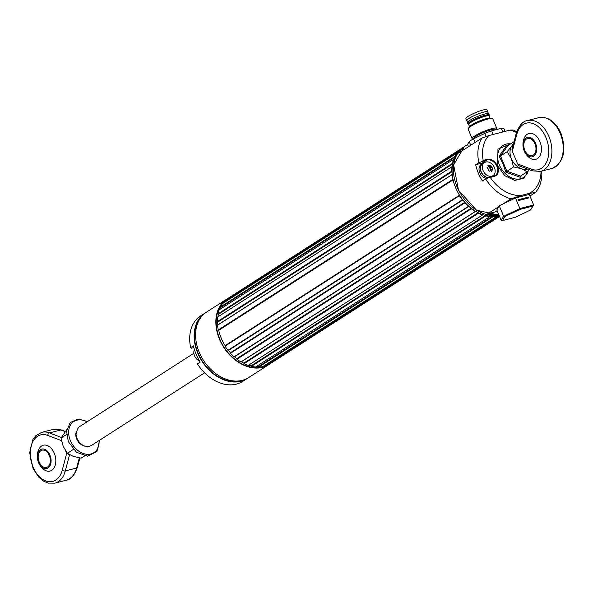 <?xml version="1.0" encoding="UTF-8"?>
<svg xmlns="http://www.w3.org/2000/svg" width="593" height="593" viewBox="0 0 593 593"><rect width="100%" height="100%" fill="white"/><g stroke="black" fill="none" stroke-linecap="round" stroke-linejoin="round"><path stroke-width="0.89" d="M460.005 150.303A38.478 28.323 -122.7 0 0 455.632 187.699A38.478 28.323 -122.7 0 0 499.054 215.303A38.478 28.323 57.3 0 1 497.164 215.778L497.008 216.245A38.923 28.649 -122.7 0 1 493.094 216.66L492.657 216.26A38.478 28.323 57.3 0 1 490.233 216.178L489.966 216.541A38.923 28.649 -122.7 0 1 485.815 215.882L485.452 215.4A38.478 28.323 57.3 0 1 482.947 214.666L482.591 214.948A38.923 28.649 -122.7 0 1 478.432 213.213L478.151 212.665A38.478 28.323 57.3 0 1 475.705 211.33L475.282 211.464A38.923 28.649 -122.7 0 1 471.324 208.78L471.146 208.217A38.478 28.323 57.3 0 1 468.893 206.342L468.411 206.364A38.923 28.649 -122.7 0 1 464.875 202.843L464.808 202.28A38.478 28.323 57.3 0 1 462.866 199.967L462.362 199.856A38.923 28.649 -122.7 0 1 459.434 195.697L459.486 195.171A38.478 28.323 57.3 0 1 453.119 179.879L452.681 179.486A38.923 28.649 -122.7 0 1 451.918 174.765L452.244 174.446A38.478 28.323 57.3 0 1 452.074 171.673L451.696 171.192A38.923 28.649 -122.7 0 1 451.896 166.7L452.303 166.492A38.478 28.323 57.3 0 1 452.711 163.927L452.429 163.394A38.923 28.649 -122.7 0 1 453.578 159.361L454.045 159.287A38.478 28.323 57.3 0 1 455.009 157.071L454.846 156.522L220.44 306.959L454.846 156.522A38.923 28.649 -122.7 0 1 456.877 153.157L457.366 153.216A38.478 28.323 57.3 0 1 458.841 151.467L458.767 150.896L224.384 301.355L224.458 301.919A38.478 28.323 57.3 0 0 223.583 302.912A38.478 28.323 -122.7 0 1 225.488 300.881M220.463 306.974L220.626 307.53A38.478 28.323 57.3 0 0 219.773 309.45A38.478 28.323 -122.7 0 1 220.878 307.026M452.429 163.394L218.039 313.845L218.328 314.386A38.478 28.323 57.3 0 0 217.927 316.892A38.478 28.323 -122.7 0 1 218.394 314.06M451.696 171.192L217.312 321.643L217.69 322.132A38.478 28.323 57.3 0 0 217.861 324.905L217.853 325.016A38.478 28.323 -122.7 0 1 217.683 321.932M452.681 179.486L218.298 329.938L218.735 330.338A38.478 28.323 57.3 0 0 225.103 345.63L225.073 346.142M228.075 350.255L228.483 350.419A38.478 28.323 57.3 0 0 230.425 352.731L230.492 353.295L464.875 202.843L230.499 353.287A38.923 28.649 -122.7 0 0 234.027 356.823L468.411 206.364M234.235 356.689L234.502 356.793A38.478 28.323 57.3 0 0 236.763 358.669L236.933 359.239L471.324 208.78L236.948 359.225M241.21 361.745L241.321 361.789A38.478 28.323 57.3 0 0 243.767 363.124L244.042 363.665L478.432 213.213M251.654 365.992A38.478 28.323 -122.7 0 1 248.615 365.14A38.478 28.323 57.3 0 0 251.069 365.851L251.432 366.341L485.815 215.882M259.215 366.682A38.478 28.323 -122.7 0 1 256.146 366.659A38.478 28.323 57.3 0 0 258.274 366.711L258.711 367.119L493.094 216.66M499.536 216.475L271.386 362.931M499.528 216.452L268.94 364.473A38.923 28.649 -122.7 0 1 265.479 365.963L499.291 215.874M267.191 364.836A38.478 28.323 -122.7 0 1 263.663 366.029A38.478 28.323 57.3 0 0 264.997 365.659L265.471 365.94L499.284 215.852M497.008 216.245L262.617 366.704A38.923 28.649 -122.7 0 1 258.711 367.119L493.087 216.638M489.966 216.564L255.583 367.023A38.923 28.649 -122.7 0 1 251.432 366.341L485.815 215.859M482.591 214.948L248.208 365.407A38.923 28.649 -122.7 0 1 244.042 363.665L478.432 213.191M475.275 211.486L240.891 361.945A38.923 28.649 -122.7 0 1 236.933 359.239M462.362 199.856L227.979 350.315A38.923 28.649 -122.7 0 1 225.051 346.156L459.434 195.697M451.918 174.765L217.535 325.223A38.923 28.649 -122.7 0 0 218.298 329.938M451.918 166.707L217.512 317.151A38.923 28.649 -122.7 0 0 217.312 321.643M453.578 159.361L219.195 309.82A38.923 28.649 -122.7 0 0 218.039 313.845M456.877 153.157L222.486 303.616A38.923 28.649 -122.7 0 0 220.44 306.959M458.767 150.896A38.923 28.649 -122.7 0 1 461.599 148.413L227.215 298.872A38.923 28.649 -122.7 0 0 224.384 301.355M463.044 147.516L461.599 148.413M461.747 148.576L462.807 147.694M265.442 365.896A38.478 28.323 -122.7 0 1 226.015 350.04A38.478 28.323 -122.7 0 1 224.443 301.437M225.155 345.704A38.478 28.323 -122.7 0 1 218.721 330.249M244.146 363.316A38.478 28.323 -122.7 0 1 241.225 361.73M237 358.854A38.478 28.323 -122.7 0 1 234.324 356.638M230.558 352.879A38.478 28.323 -122.7 0 1 228.261 350.137M270.186 363.672A38.923 28.649 -122.7 0 1 268.874 364.591L248.6 377.608A38.923 28.649 -122.7 0 1 199.196 352.19A38.923 28.649 -122.7 0 1 206.549 312.096L226.815 299.08A38.923 28.649 -122.7 0 1 227.92 298.42M268.874 364.591A38.923 28.649 -122.7 0 1 219.462 339.181A38.923 28.649 -122.7 0 1 226.815 299.08M516.503 132.454A35.587 26.196 57.3 0 0 510.039 130.089L513.175 130.008A38.923 28.649 -122.7 0 1 516.733 131.735M541.765 171.095A38.923 28.649 -122.7 0 1 535.383 192.525L529.934 196.024M497.401 211.33L487.542 213.88A38.923 28.649 57.3 0 0 498.78 214.659M493.902 176.121A8.895 6.545 57.3 0 0 495.222 175.535A8.895 6.545 57.3 0 0 496.452 165.417A8.895 6.545 57.3 0 0 487.038 159.94L478.847 162.69A38.923 28.649 -122.7 0 1 481.879 138.102L458.441 153.15A38.923 28.649 -122.7 0 1 465.379 145.937A38.923 28.649 -122.7 0 1 467.61 144.692M510.039 130.089L488.81 135.582A35.587 26.196 57.3 0 0 483.169 160.392L487.12 159.369A9.34 6.879 -122.7 0 1 497.475 166.122A9.34 6.879 -122.7 0 1 494.214 176.395L490.255 177.418A35.587 26.196 57.3 0 0 520.988 195.52L510.981 198.84A38.923 28.649 -122.7 0 1 485.593 178.908L489.41 177.285M481.879 138.102L488.81 135.582M484.058 162.875A8.895 6.545 57.3 0 0 482.22 163.031L475.675 164.721A38.923 28.649 57.3 0 0 482.428 180.939L485.593 178.908M492.227 176.551A8.895 6.545 57.3 0 0 492.472 175.973M482.658 161.066L483.169 160.392M475.675 164.721L478.847 162.69M520.988 195.52L529.171 193.4A35.587 26.196 57.3 0 0 540.994 171.295M487.542 213.88L498.698 206.72M502.983 203.97L510.981 198.84M535.383 192.525L529.171 193.4M480.426 132.914L478.87 133.662M467.054 120.809A11.341 1.809 -22.6 0 1 466.795 120.594A11.341 1.809 -22.6 0 1 472.354 116.495A11.341 1.809 -22.6 0 1 483.725 112.084A11.341 1.809 -22.6 0 1 487.735 111.869A11.341 1.809 -22.6 0 1 487.705 112.21M466.795 120.594L465.95 118.563A11.341 1.809 -22.6 0 1 471.509 114.464A11.341 1.809 -22.6 0 1 482.88 110.061A11.341 1.809 -22.6 0 1 486.897 109.846L487.735 111.869M492.383 128.496A9.34 1.49 -22.6 0 1 492.553 128.659A9.34 1.49 -22.6 0 1 492.005 129.563M476.342 136.079A9.34 1.49 -22.6 0 1 475.304 135.834A9.34 1.49 -22.6 0 1 475.312 135.604M488.128 129.785L486.216 130.475M473.31 138.955A13.342 2.127 -22.6 0 1 472.117 138.592A13.342 2.127 -22.6 0 1 474.748 135.953A13.342 2.127 -22.6 0 1 488.098 129.793A13.342 2.127 -22.6 0 1 496.756 128.333A13.342 2.127 -22.6 0 1 495.881 129.704M496.756 128.333L492.776 118.763A13.342 2.127 157.4 0 0 492.057 118.415A13.342 2.127 157.4 0 0 482.413 120.831A13.342 2.127 157.4 0 0 470.76 126.383A13.342 2.127 157.4 0 0 468.396 128.266A13.342 2.127 157.4 0 0 468.129 129.022L472.117 138.592M492.057 118.415L489.633 118.163A11.119 1.772 157.4 0 0 481.605 120.171A11.119 1.772 157.4 0 0 471.887 124.797A11.119 1.772 157.4 0 0 469.915 126.368L468.396 128.266M490.137 118.215L489.218 116.013A11.119 1.772 157.4 0 0 482.005 117.229A11.119 1.772 157.4 0 0 470.879 122.366A11.119 1.772 157.4 0 0 468.685 124.56L469.604 126.761M467.936 123.922A11.563 1.838 157.4 0 1 470.219 121.632A11.563 1.838 157.4 0 1 481.79 116.295A11.563 1.838 157.4 0 1 489.292 115.035L488.788 113.812A11.563 1.838 157.4 0 0 488.758 113.76A11.563 1.838 157.4 0 0 481.116 115.138A11.563 1.838 157.4 0 0 469.708 120.416A11.563 1.838 157.4 0 0 467.417 122.647A11.563 1.838 157.4 0 0 467.432 122.707L468.188 124.241A11.504 1.831 157.4 0 1 470.345 121.824A11.504 1.831 157.4 0 1 482.331 116.354A11.504 1.831 157.4 0 1 489.344 115.435L489.255 116.087M488.758 113.76L487.505 111.907A11.119 1.772 157.4 0 0 480.16 113.226A11.119 1.772 157.4 0 0 469.189 118.311A11.119 1.772 157.4 0 0 466.98 120.453L467.417 122.647M468.455 146.723L467.536 144.514L469.226 141.586A20.021 3.187 -22.6 0 1 471.168 140.244A20.021 3.187 -22.6 0 1 473.503 138.844L484.792 133.432A20.021 3.187 -22.6 0 1 491.679 130.831L501.27 128.347A20.021 3.187 -22.6 0 1 503.872 128.496L505.073 131.372M469.226 141.586L470.753 145.248M473.637 138.777L473.599 138.688A12.008 1.912 -22.6 0 1 475.971 136.316A12.008 1.912 -22.6 0 1 487.987 130.764A12.008 1.912 -22.6 0 1 495.778 129.459L495.896 129.741M501.27 128.347L502.775 131.965M493.183 134.448L491.679 130.831M484.792 133.432L486.09 136.553M475.03 142.498L473.503 138.844M501.226 220.522L496.823 209.959L499.262 205.756L503.657 216.319L519.876 208.551L519.957 209.418L504.836 216.66L502.567 220.581L501.226 220.522L503.657 216.319L504.836 216.66M499.262 205.756L515.48 197.98L519.876 208.551L533.663 204.985L532.803 206.097L519.957 209.418M502.567 220.581L515.421 217.253L530.535 210.011L533.663 204.985L529.26 194.415L515.48 197.98M530.535 210.011L532.803 206.097M518.438 199.685L528.163 197.172L528.504 197.98L518.771 200.501L518.438 199.685M527.377 197.677L526.969 198.381M528.163 197.172L525.821 198.677M76.927 431.163L75.971 432.823L76.023 434.12L76.786 433.631A11.119 8.183 -122.7 0 1 77.839 428.62A11.119 8.183 -122.7 0 1 79.899 426.434L193.874 353.265M76.023 434.12A11.119 8.183 57.3 0 0 85.496 446.336A11.119 8.183 57.3 0 0 89.736 446.307L90.499 445.817A11.119 8.183 -122.7 0 0 91.915 445.15L204.585 372.819M85.496 446.336L84.184 445.988A9.836 7.242 -122.7 0 1 75.919 433.105M66.772 429.651L61.049 438.064L63.199 446.321L67.38 453.282L73.221 456.373L81.085 458.159L84.517 455.958M73.362 449.442L67.38 453.282M66.557 434.528L61.049 438.064M49.33 455.543A8.895 5.856 75.5 0 1 46.491 467.41A8.895 5.856 75.5 0 1 39.19 462.043A8.895 5.856 75.5 0 1 42.029 450.183A8.895 5.856 75.5 0 1 49.33 455.543M49.96 455.135A10.007 6.582 75.5 0 1 48.055 467.914A10.007 6.582 75.5 0 1 38.56 462.451A10.007 6.582 75.5 0 1 40.465 449.672A10.007 6.582 75.5 0 1 49.96 455.135M54.297 453.282A13.342 8.776 75.5 0 1 53.896 468.159A13.342 8.776 75.5 0 1 43.645 469.367A16.678 16.678 0 0 1 38.597 449.842A13.342 8.776 75.5 0 1 54.297 453.282M61.494 440.643L47.759 435.432A24.024 15.803 -104.5 0 0 30.443 449.865A24.024 15.803 -104.5 0 0 42.748 479.426A24.024 15.803 -104.5 0 0 62.243 470.227A2.224 1.09 14.8 0 0 65.304 470.924L69.559 454.772L66.683 453.356L67.217 453.074M61.598 441.133L61.346 439.887M521.758 175.283L520.231 177.27L505.807 172.133L503.012 163.801L499.143 156.129L506.904 145.255L507.867 145.641L500.492 155.974L506.83 171.192L520.535 176.069L527.207 171.792L521.366 168.701L513.494 166.907L511.344 158.65A14.454 10.644 57.3 0 0 521.366 168.701A14.454 10.644 -122.7 0 0 527.525 169.057M520.231 177.27L520.409 176.188M513.494 166.907L505.807 172.133M507.163 151.697L511.863 145.878A14.454 10.644 -122.7 0 0 511.344 158.65L507.163 151.697L500.492 155.974L499.143 156.129M514.064 141.66L507.867 145.641L506.904 145.255M529.038 169.642L527.207 171.792M513.716 142.98L511.863 145.878A14.454 10.644 -122.7 0 1 513.375 144.262M524.19 150.718A10.007 6.582 75.5 0 1 526.095 137.932A10.007 6.582 75.5 0 1 535.59 143.395A10.007 6.582 75.5 0 1 533.685 156.181A10.007 6.582 75.5 0 1 524.19 150.718M524.227 138.11A13.342 8.776 75.5 0 1 539.926 141.549A13.342 8.776 75.5 0 1 539.526 156.426A13.342 8.776 75.5 0 1 529.282 157.627A16.678 16.678 0 0 1 524.227 138.11M524.82 150.311A8.895 5.856 75.5 0 1 527.659 138.443A8.895 5.856 75.5 0 1 534.96 143.802A8.895 5.856 75.5 0 1 532.121 155.67A8.895 5.856 75.5 0 1 524.82 150.311M517.6 163.898L518.949 165.758L532.077 170.814L540.519 171.414A26.248 17.264 75.5 0 0 550.66 141.683A26.248 17.264 75.5 0 0 527.37 120.594C522.9 121.128 519.186 125.382 516.244 133.373A2.224 1.09 -165.2 0 0 516.777 134.359L512.33 151.237L517.6 163.898L531.254 169.153A2.224 1.512 111.1 0 0 532.077 170.814M516.244 133.373L511.944 149.71L512.33 151.237M482.746 164.891A7.783 5.73 57.3 0 0 485.156 173.749A7.783 5.73 57.3 0 0 492.968 175.654A7.783 5.73 57.3 0 0 494.784 173.319A7.783 5.73 57.3 0 0 492.375 164.461A7.783 5.73 57.3 0 0 484.563 162.556A7.783 5.73 57.3 0 0 482.746 164.891M487.172 167.589L487.35 168.427A12.579 7.109 21.1 0 1 488.358 168.983L488.654 169.465A12.579 6.983 -84.7 0 1 488.721 170.606L489.44 171.118L490.737 170.651A12.579 7.109 -158.9 0 1 491.523 171.347L492.108 170.984A12.579 7.627 -82.6 0 0 492.057 169.843L490.411 170.443L492.212 169.413M490.292 170.599L492.057 169.843M487.935 165.64L488.513 165.254L487.928 165.61A12.579 6.983 95.3 0 1 488.202 166.611L488.046 167.041A12.579 0.452 -33.4 0 0 487.216 167.56L487.053 167.745M484.563 162.556L482.658 163.772A7.783 5.73 57.3 0 0 480.841 166.114A7.783 5.73 57.3 0 0 482.242 173.712A7.783 5.73 57.3 0 0 488.751 177.566M492.65 169.138A7.783 5.73 57.3 0 0 491.553 167.026M490.952 166.218A7.783 5.73 57.3 0 0 490.411 165.617M488.217 166.685L489.521 165.803A12.579 7.753 19.1 0 0 488.513 165.254M489.603 167.033L489.774 168.101L491.604 166.989A12.579 7.627 97.4 0 0 491.323 165.988L489.603 167.033L489.017 166.618L490.596 165.484A12.579 0.452 146.6 0 0 489.981 165.855L489.521 165.803M489.017 166.618L489.981 165.855M491.523 171.347L492.108 170.984M491.137 169.998L490.129 168.671A0.675 0.497 -122.7 0 1 489.774 168.101M491.323 165.988L490.596 165.484M492.827 169.035L492.687 168.175A12.579 7.753 -160.9 0 0 491.908 167.471L491.604 166.989M199.582 361.07A7.783 5.73 -122.7 0 1 194.43 349.574M205.089 313.03L200.656 315.876A38.923 28.649 57.3 0 0 190.679 347.668L193.466 345.882A38.923 28.649 57.3 0 0 196.09 354.184A38.923 28.649 57.3 0 0 200.219 362.101L197.432 363.887A38.923 28.649 57.3 0 0 242.707 381.388L247.14 378.542A38.923 28.649 -122.7 0 1 197.736 353.124A38.923 28.649 -122.7 0 1 205.089 313.03A38.923 28.649 -122.7 0 1 205.83 312.578M247.859 378.06A38.923 28.649 -122.7 0 1 247.14 378.542M190.679 347.668L191.28 348.239L193.867 347.572M242.834 380.195A38.478 28.323 -122.7 0 1 198.062 353.043A38.478 28.323 -122.7 0 1 201.79 316.262M486.505 178.523A8.005 5.893 -122.7 0 1 479.018 169.072A8.005 5.893 -122.7 0 1 481.271 164.402L482.539 163.586A8.005 5.893 -122.7 0 1 483.821 163.031M488.291 177.767A8.005 5.893 -122.7 0 1 480.286 168.264A8.005 5.893 -122.7 0 1 482.539 163.586M492.234 176.128A8.005 5.893 -122.7 0 1 491.693 176.684M490.218 167.834A5.671 4.173 -122.7 0 1 491.011 169.287M458.841 151.467L224.458 301.919M455.009 157.071L220.626 307.53M452.711 163.927L218.328 314.386M452.074 171.673L217.69 322.132M453.119 179.879L218.735 330.338M499.091 215.392L264.997 365.659M492.657 216.26L258.274 366.711M485.452 215.4L251.069 365.851M478.151 212.665L243.767 363.124M475.705 211.33L241.321 361.789M471.146 208.217L236.763 358.669M468.893 206.342L234.502 356.793M464.808 202.28L230.425 352.731M462.866 199.967L228.483 350.419M459.486 195.171L225.103 345.63M452.704 179.486L218.32 329.938M452.244 174.446L217.861 324.905M451.718 171.192L217.334 321.651M452.444 163.401L218.061 313.86M458.782 150.918L224.399 301.377M482.22 163.031L487.038 159.94L487.12 159.369M489.677 177.218L494.214 176.395M464.371 146.59A38.923 28.649 57.3 0 0 458.597 190.116A38.923 28.649 57.3 0 0 498.965 215.096L476.564 210.241L458.515 190.22L453.63 164.869L464.371 146.59L465.379 145.937M99.068 440.555A18.531 13.639 -122.7 0 1 88.038 454.342A18.531 13.639 -122.7 0 1 70.367 440.584A18.531 13.639 -122.7 0 1 71.753 423.306A18.531 13.639 -122.7 0 1 87.052 421.838M77.364 467.44C74.421 475.43 70.715 479.693 66.238 480.219A26.248 17.264 -104.5 0 0 76.653 467.988A2.224 1.09 14.8 0 0 77.364 467.44L79.855 457.981M62.243 470.227L66.683 453.356L65.69 450.954M65.156 431.637L60.834 429.977A26.248 17.264 -104.5 0 0 53.096 429.399L61.531 430.007A2.224 1.512 -68.9 0 0 60.834 429.977L49.478 432.912L61.331 437.471M47.759 435.432A2.224 1.512 -68.9 0 1 49.478 432.912A26.248 17.264 75.5 0 0 41.74 432.334L35.847 435.677L32.897 439.472L29.65 452.77L33.067 468.507L38.545 476.935L43.726 481.219L48.107 483.087L54.89 483.154A26.248 17.264 75.5 0 0 65.304 470.924L76.653 467.988L79.314 457.892M510.625 143.869A18.998 13.987 57.3 0 0 499.417 165.039A18.998 13.987 57.3 0 0 515.006 178.901A18.998 13.987 57.3 0 0 528.37 170.436M560.244 133.477A26.248 17.264 -104.5 0 0 538.726 117.659C548.177 116.339 555.611 121.595 561.03 133.432C566.76 150.926 563.706 162.608 551.868 168.479A26.248 17.264 -104.5 0 0 560.244 133.477M531.254 169.153A24.024 15.803 -104.5 0 0 548.569 154.729A24.024 15.803 -104.5 0 0 536.265 125.167A24.024 15.803 -104.5 0 0 516.777 134.359M489.544 177.24L495.222 175.535M479.314 133.684L479.574 134.307M481.242 132.536L481.583 133.343M486.534 130.601L486.779 131.201M488.543 129.637L488.884 130.467M489.292 115.035L489.344 115.435M468.715 124.634L468.188 124.241M87.579 421.504L78.143 418.992L70.204 422.609L66.572 431.111L68.314 441.622L76.49 452.266L87.734 456.21L96.956 451.414L99.594 440.221M65.304 431.452L61.531 430.007M53.096 429.399L41.74 432.334M66.238 480.219L54.89 483.154M528.852 169.872L523.96 178.211L514.724 180.413L504.806 175.706L497.749 165.951L497.957 149.199L511.107 143.565M538.726 117.659L527.37 120.594M551.868 168.479L540.519 171.414M492.968 175.654L491.137 176.833"/></g></svg>
